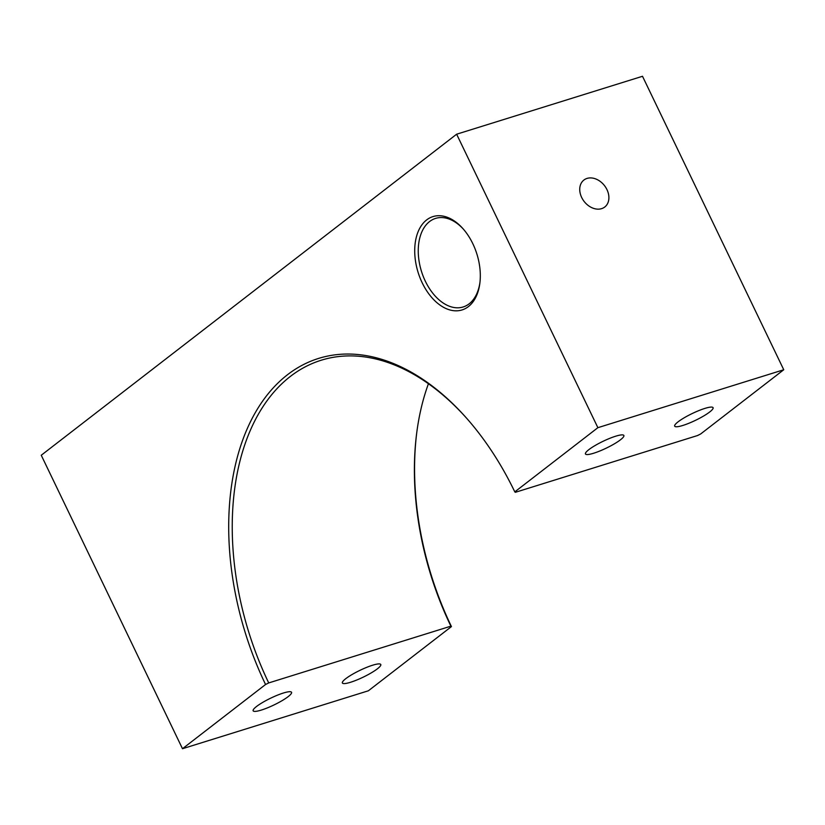 <?xml version="1.0" encoding="UTF-8"?>
<svg xmlns="http://www.w3.org/2000/svg" width="825" height="825" viewBox="0 0 825 825"><rect width="100%" height="100%" fill="white"/><g stroke="black" fill="none" stroke-linecap="round" stroke-linejoin="round"><path stroke-width="1.24" d="M426.649 219.914A48.881 30.793 72.7 0 1 462.856 228.546A48.881 30.793 72.7 0 1 479.872 283.119A48.881 30.793 72.7 0 1 468.373 306.622A48.881 30.793 72.7 0 1 422.204 282.831A48.881 30.793 72.7 0 1 426.649 219.914M463.403 229.154A46.375 29.215 -107.3 0 0 435.569 218.408A46.375 29.215 -107.3 0 0 429.577 221.554A46.375 29.215 -107.3 0 0 423.246 276.406A46.375 29.215 -107.3 0 0 463.165 306.962A46.375 29.215 -107.3 0 0 469.167 303.817A46.375 29.215 -107.3 0 0 479.964 282.315M466.28 417.852A238.157 150.037 -107.3 0 0 321.193 360.236A238.157 150.037 -107.3 0 0 290.39 376.406A238.157 150.037 -107.3 0 0 268.723 682.925L265.567 684.502A240.673 151.625 72.7 0 1 287.461 374.767A240.673 151.625 72.7 0 1 465.743 417.244A240.673 151.625 72.7 0 1 514.8 491.886L597.877 427.68L783.75 369.755L642.51 76.282L456.637 134.207L41.25 455.245L182.49 748.718L368.363 690.793L451.44 626.587L450.883 626.165A238.157 150.037 72.7 0 1 416.563 434.105A238.157 150.037 72.7 0 1 428.433 383.738M601.59 208.653A17.047 12.891 52.3 0 0 604.746 207.023A17.047 12.891 52.3 0 0 605.839 187.564A17.047 12.891 52.3 0 0 587.039 178.417A17.047 12.891 52.3 0 0 583.894 180.046A17.047 12.891 52.3 0 0 582.79 199.506A17.047 12.891 52.3 0 0 601.59 208.653M261.319 710.077A21.306 3.774 154.3 0 0 281.985 700.714A21.306 3.774 154.3 0 0 291.555 692.309A21.306 3.774 154.3 0 0 283.387 693.021A21.306 3.774 154.3 0 0 262.732 702.395A21.306 3.774 154.3 0 0 253.151 710.789A21.306 3.774 154.3 0 0 261.319 710.077M350.543 682.275A21.306 3.774 154.3 0 0 371.198 672.911A21.306 3.774 154.3 0 0 380.779 664.507A21.306 3.774 154.3 0 0 372.611 665.218A21.306 3.774 154.3 0 0 351.945 674.592A21.306 3.774 154.3 0 0 342.375 682.987A21.306 3.774 154.3 0 0 350.543 682.275M682.852 425.452A21.306 3.774 154.3 0 0 703.508 416.078A21.306 3.774 154.3 0 0 713.089 407.684A21.306 3.774 154.3 0 0 704.921 408.396A21.306 3.774 154.3 0 0 684.255 417.759A21.306 3.774 154.3 0 0 674.685 426.164A21.306 3.774 154.3 0 0 682.852 425.452M593.629 453.245A21.306 3.774 154.3 0 0 614.295 443.881A21.306 3.774 154.3 0 0 623.865 435.476A21.306 3.774 154.3 0 0 615.697 436.198A21.306 3.774 154.3 0 0 595.031 445.562A21.306 3.774 154.3 0 0 585.461 453.967A21.306 3.774 154.3 0 0 593.629 453.245M268.723 682.925L450.883 626.165M182.49 748.718L265.567 684.502M514.8 491.886L515.357 492.308L697.517 435.548L700.673 433.96L783.75 369.755M597.877 427.68L456.637 134.207M416.666 433.311A240.673 151.625 -107.3 0 0 451.44 626.587"/></g></svg>
